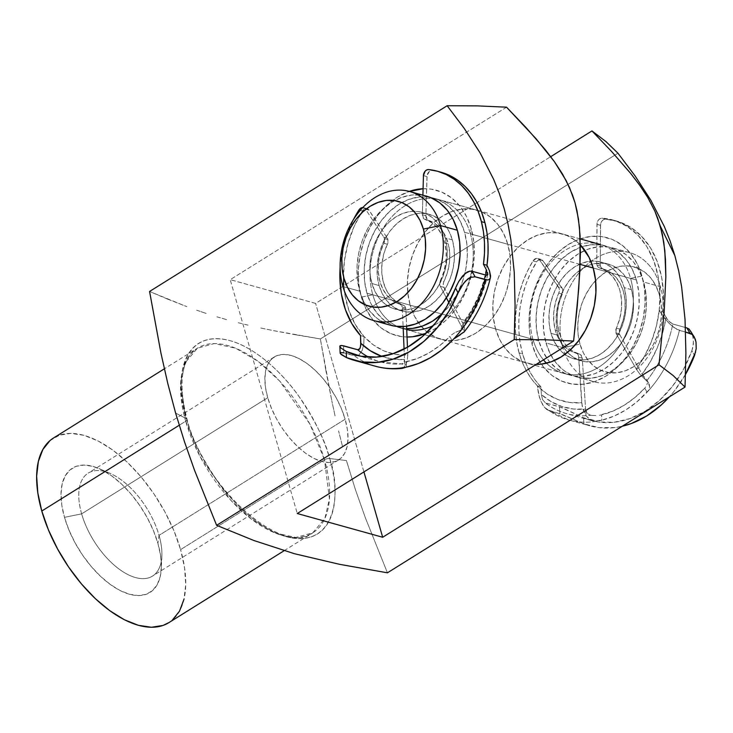 <?xml version="1.0" encoding="UTF-8"?>
<svg xmlns="http://www.w3.org/2000/svg" width="733" height="733" viewBox="0 0 733 733"><rect width="100%" height="100%" fill="white"/><g stroke="black" fill="none" stroke-linecap="round" stroke-linejoin="round"><path stroke-width="0.55" stroke-dasharray="3.67 2.75" d="M186.512 418.745A4.187 1.75 -16 0 1 187.052 419.34A4.187 1.75 -16 0 1 185.696 421.218L180.73 382.122L185.284 362.615L197.452 348.166L214.283 343.566L235.568 348.175L258.373 361.525L279.539 380.903L309.94 424.16L324.481 459.802A4.187 1.75 -16 0 1 329.667 458.537C325.736 441.77 315.346 420.843 298.487 395.756C281.472 371.658 254.177 347.011 229.988 340.643C177.395 327.257 175.416 389.278 186.512 418.745A112.277 57.495 58 0 0 286.191 536.638A112.277 57.495 58 0 0 329.667 458.537L346.425 460.553L355.368 489.47L365.355 517.773L387.436 572.812L365.355 517.773L355.368 489.47L346.425 460.553L329.667 458.537A112.277 57.495 58 0 0 229.988 340.643A112.277 57.495 58 0 0 186.512 418.745L175.608 413.073L186.512 418.745C190.443 435.512 200.833 456.439 217.683 481.517C234.707 505.614 262.002 530.271 286.191 536.638C338.783 550.025 340.763 488.004 329.667 458.537A4.187 1.75 164 0 0 324.481 459.802A108.85 55.735 -122 0 1 312.725 532.854A108.85 55.735 -122 0 1 185.696 421.218L179.219 425.259L185.696 421.218A108.85 55.735 -122 0 1 197.452 348.166A108.85 55.735 -122 0 1 324.481 459.802L180.584 549.613L324.481 459.802L329.447 498.898L324.893 518.405L312.725 532.854L295.894 537.454L274.609 532.854L251.804 519.495L230.629 500.117L200.228 456.861L185.696 421.218A4.187 1.75 164 0 0 187.052 419.34A4.187 1.75 164 0 0 186.512 418.745M470.43 233.873A66.987 50.229 -74.5 0 0 404.854 205.872A66.987 50.229 -74.5 0 0 372.804 294.803L361.369 297.131A75.362 56.505 105.5 0 1 409.28 191.386L397.423 197.085L387.07 205.038L377.843 215.209L370.092 227.212L364.109 240.58L360.141 254.818L358.327 269.35L358.739 283.644L361.369 297.131L372.804 294.803A66.987 50.229 105.5 0 1 385.567 224.555A66.987 50.229 105.5 0 1 439.562 199.797A66.987 50.229 105.5 0 1 470.43 233.873L507.795 244.263A66.987 50.229 -74.5 0 0 476.926 210.188A66.987 50.229 -74.5 0 0 422.932 234.936A66.987 50.229 -74.5 0 0 410.168 305.194L372.804 294.803L410.168 305.194L407.841 293.2L407.475 280.501L409.087 267.582L412.615 254.928L417.929 243.044L424.819 232.37L433.02 223.327L442.219 216.262L452.059 211.443L462.175 209.052L472.162 209.189L481.645 211.846L490.258 216.913L497.661 224.206L503.589 233.442L507.795 244.263L510.131 256.257L510.498 268.956L508.885 281.884L505.358 294.529L500.043 306.412L493.153 317.087L484.953 326.13L475.744 333.194L465.904 338.014L455.789 340.405L445.801 340.268L436.318 337.611L427.715 332.544L420.302 325.25L414.383 316.015L410.168 305.194A66.987 50.229 -74.5 0 0 441.046 339.269A66.987 50.229 -74.5 0 0 495.032 314.521A66.987 50.229 -74.5 0 0 507.795 244.263L470.43 233.873A66.987 50.229 105.5 0 1 433.24 325.644A66.987 50.229 -74.5 0 0 470.43 233.873L471.191 228.586L470.43 233.873M423.069 188.729A75.362 56.505 105.5 0 1 471.191 228.586L473.82 242.073L474.233 256.367L472.419 270.908L468.442 285.137L462.468 298.505L454.717 310.508L445.49 320.678L435.136 328.631L425.937 333.341A75.362 56.505 105.5 0 0 471.191 228.586L466.463 216.409L459.793 206.019L451.464 197.818L441.77 192.11L431.105 189.123L423.069 188.729M532.946 339.324A66.987 50.229 105.5 0 1 564.987 250.393A66.987 50.229 105.5 0 1 630.572 278.393L642.007 276.066A75.362 56.505 -74.5 0 0 568.231 244.565A75.362 56.505 -74.5 0 0 532.176 344.611L532.946 339.324L495.581 328.934A66.987 50.229 105.5 0 1 508.345 258.676A66.987 50.229 105.5 0 1 562.33 233.928A66.987 50.229 105.5 0 1 580.399 244.914L575.662 240.653L567.049 235.586L557.566 232.929L547.578 232.801L537.472 235.183L527.623 240.003L518.423 247.067L510.223 256.11L503.333 266.785L498.019 278.668L494.491 291.322L492.878 304.241L493.245 316.94L495.581 328.934L499.787 339.755L505.706 348.99L513.118 356.284L521.731 361.351L531.214 364.008L536.199 364.393A66.987 50.229 105.5 0 1 526.45 363.009A66.987 50.229 105.5 0 1 495.581 328.934L532.946 339.324A66.987 50.229 -74.5 0 0 543.465 359.857A66.987 50.229 105.5 0 1 532.946 339.324L532.176 344.611L536.913 356.788L543.574 367.178L551.912 375.378L561.597 381.087L572.271 384.074L583.505 384.22L594.875 381.536L605.953 376.111L616.306 368.168L625.533 357.997L633.285 345.985L639.258 332.617L643.235 318.388L645.049 303.847L644.637 289.562L642.007 276.066L637.27 263.898L630.609 253.508L622.271 245.298L612.586 239.599L601.921 236.612L590.688 236.457L579.308 239.141L568.231 244.565L557.886 252.519L548.65 262.689L540.908 274.692L534.925 288.069L530.958 302.298L529.144 316.839L529.556 331.124L532.176 344.611A75.362 56.505 -74.5 0 0 605.953 376.111A75.362 56.505 -74.5 0 0 642.007 276.066L630.572 278.393A66.987 50.229 -74.5 0 0 599.695 244.318A66.987 50.229 -74.5 0 0 545.709 269.066A66.987 50.229 -74.5 0 0 532.946 339.324M81.638 513.851A60.711 31.088 -122 0 1 110.252 473.454A60.711 31.088 -122 0 1 159.043 535.365L157.897 543.309A73.263 37.52 58 0 0 99.01 468.579A73.263 37.52 58 0 0 64.477 517.342L81.638 513.851L267.737 397.707A60.711 31.088 -122 0 1 274.298 356.962A60.711 31.088 -122 0 1 345.133 419.221L159.043 535.365A60.711 31.088 58 0 0 88.198 473.115A60.711 31.088 58 0 0 81.638 513.851A60.711 31.088 58 0 0 152.482 576.111A60.711 31.088 58 0 0 159.043 535.365L345.133 419.221L347.36 429.346L348.001 438.673L347.057 446.846L344.547 453.535L340.57 458.491L335.283 461.533L328.888 462.523L321.631 461.451L313.788 458.327L305.661 453.296L297.571 446.544L289.819 438.325L282.7 428.952L276.497 418.8L271.448 408.244L267.737 397.707L265.52 387.574L264.87 378.246L265.822 370.083L268.333 363.385L272.3 358.428L277.587 355.395L283.983 354.396L291.239 355.478L299.082 358.593L307.209 363.623L315.309 370.385L323.061 378.604L330.171 387.968L336.374 398.12L341.431 408.675L345.133 419.221A60.711 31.088 -122 0 1 338.582 459.957A60.711 31.088 -122 0 1 267.737 397.707L81.638 513.851L64.477 517.342L68.957 530.069L75.05 542.796L82.536 555.055L91.121 566.362L100.485 576.285L110.252 584.43L120.056 590.505L129.521 594.271L138.28 595.572L146.004 594.371L152.382 590.706L157.183 584.723L160.206 576.642L161.352 566.792L160.573 555.532L157.897 543.309L153.417 530.582L147.324 517.846L139.838 505.596L131.244 494.289L121.889 484.366L112.122 476.212L102.318 470.137L92.853 466.38L84.093 465.07L76.369 466.28L69.992 469.935L65.191 475.928L62.168 484L61.022 493.859L61.801 505.11L64.477 517.342A73.263 37.52 58 0 0 119.323 590.129A73.263 37.52 58 0 0 161.306 568.387A73.263 37.52 58 0 0 157.897 543.309L159.043 535.365A60.711 31.088 -122 0 1 161.865 556.145A60.711 31.088 -122 0 1 127.084 574.159A60.711 31.088 -122 0 1 81.638 513.851M593.208 268.003L636.436 280.024L593.208 268.003M168.819 622.665A108.85 55.735 58 0 0 180.584 549.613L184.56 567.782L185.724 584.503L184.02 599.145M342.366 445.829L338.582 430.931L342.366 445.829M335.063 415.886L331.774 400.694L335.063 415.886M325.782 369.982L331.774 400.694L320.376 338.948L325.782 369.982M296.132 334.88L320.376 338.948L617.965 153.215L320.376 338.948L272.374 330.427L296.132 334.88M260.765 328.017L272.374 330.427L260.765 328.017M238.271 322.749L249.385 325.47L238.271 322.749M216.895 316.812L227.441 319.863L216.895 316.812M196.627 310.187L206.633 313.577L196.627 310.187M167.903 299.238L186.86 306.66L149.569 291.468L167.903 299.238M172.392 620.036L169.039 622.537M49.981 440.606L59.465 435.164L70.927 433.377L83.947 435.32L98.002 440.909L112.57 449.934L127.084 462.047L140.993 476.78L153.747 493.575L164.87 511.79L173.932 530.71L180.584 549.613A108.85 55.735 58 0 0 53.555 437.977M407.035 337.024L401.455 336.594L390.79 333.607L381.096 327.898L372.767 319.698L366.097 309.308L361.369 297.131A75.362 56.505 105.5 0 0 407.035 337.024M506.549 107.183L230.208 279.658L315.611 303.398L550.721 156.66L315.611 303.398L230.208 279.658L297.259 513.521L230.208 279.658L506.549 107.183M363.935 471.915L315.611 303.398L363.935 471.915M406.723 329.593A66.987 50.229 105.5 0 1 403.672 328.879A66.987 50.229 105.5 0 1 372.804 294.803A66.987 50.229 -74.5 0 0 406.723 329.593M546.525 363.202A66.987 50.229 -74.5 0 0 563.814 373.399A66.987 50.229 -74.5 0 0 617.809 348.651A66.987 50.229 -74.5 0 0 630.572 278.393A66.987 50.229 105.5 0 1 609.829 358.217A66.987 50.229 105.5 0 1 546.525 363.202M562.834 347.634L579.995 344.144A54.425 40.81 -74.5 0 0 633.275 366.894A54.425 40.81 -74.5 0 0 659.315 294.639L660.46 286.704A66.987 50.229 105.5 0 1 628.41 375.635A66.987 50.229 105.5 0 1 562.834 347.634A66.987 50.229 -74.5 0 0 593.712 381.71A66.987 50.229 -74.5 0 0 647.697 356.962A66.987 50.229 -74.5 0 0 660.46 286.704L643.647 282.031A66.987 50.229 105.5 0 1 630.884 352.28A66.987 50.229 105.5 0 1 576.889 377.037A66.987 50.229 105.5 0 1 546.021 342.962L562.834 347.634L546.021 342.962L550.226 353.782L556.155 363.009L563.558 370.302L572.171 375.378L581.654 378.036L591.641 378.164L601.756 375.782L611.597 370.962L620.796 363.889L629.006 354.845L635.896 344.18L641.201 332.296L644.738 319.643L646.35 306.724L645.984 294.015L643.647 282.031L639.442 271.21L633.514 261.974L626.11 254.681L617.498 249.605L608.014 246.957L598.027 246.819L587.912 249.211L578.071 254.03L568.872 261.095L560.663 270.138L553.772 280.803L548.467 292.696L544.931 305.34L543.318 318.269L543.694 330.968L546.021 342.962A66.987 50.229 105.5 0 1 558.784 272.703A66.987 50.229 105.5 0 1 612.779 247.956A66.987 50.229 105.5 0 1 643.647 282.031L660.46 286.704A66.987 50.229 -74.5 0 0 629.592 252.628A66.987 50.229 -74.5 0 0 575.597 277.376A66.987 50.229 -74.5 0 0 562.834 347.634A66.987 50.229 105.5 0 1 594.884 258.703A66.987 50.229 105.5 0 1 660.46 286.704L659.315 294.639L661.212 304.378L661.514 314.704L660.204 325.205L657.336 335.476L653.011 345.142L647.422 353.81L640.752 361.158L633.275 366.894L625.276 370.816L617.067 372.749L608.949 372.639L601.243 370.486L594.243 366.363L588.223 360.444L583.413 352.94L579.995 344.144L578.099 334.404L577.806 324.087L579.116 313.587L581.984 303.306L586.299 293.649L591.898 284.981L598.559 277.633L606.035 271.888L614.034 267.976L622.253 266.033L630.362 266.143L638.067 268.296L645.067 272.419L651.087 278.348L655.898 285.852L659.315 294.639A54.425 40.81 -74.5 0 0 606.035 271.888A54.425 40.81 -74.5 0 0 579.995 344.144L562.834 347.634M631.443 289.645L624.241 287.638A50.238 37.667 105.5 0 1 614.666 340.332A50.238 37.667 105.5 0 1 574.177 358.895A50.238 37.667 105.5 0 1 551.014 333.341L558.225 335.338A50.238 37.667 -74.5 0 0 581.379 360.902A50.238 37.667 -74.5 0 0 621.868 342.338A50.238 37.667 -74.5 0 0 631.443 289.645A50.238 37.667 -74.5 0 0 608.289 264.091A50.238 37.667 -74.5 0 0 567.8 282.645A50.238 37.667 -74.5 0 0 558.225 335.338L551.014 333.341L554.175 341.45L558.619 348.377L564.172 353.847L570.631 357.649L577.741 359.646L585.236 359.747L592.814 357.951L600.199 354.341L607.098 349.036L613.255 342.256L618.423 334.257L622.409 325.342L625.057 315.85L626.266 306.156L625.991 296.636L624.241 287.638L621.08 279.52L616.636 272.603L611.084 267.133L604.624 263.33L597.514 261.333L590.019 261.232L582.442 263.028L575.057 266.638L568.157 271.943L562 278.723L556.833 286.722L552.847 295.637L550.199 305.13L548.99 314.814L549.274 324.343L551.014 333.341A50.238 37.667 105.5 0 1 560.589 280.647A50.238 37.667 105.5 0 1 601.087 262.084A50.238 37.667 105.5 0 1 624.241 287.638L631.443 289.645L633.193 298.633L633.468 308.162L632.258 317.856L629.61 327.339L625.625 336.255L620.457 344.263L614.309 351.043L607.41 356.339L600.025 359.958L592.438 361.745L584.952 361.644L577.842 359.656L571.383 355.853L565.821 350.383L561.377 343.456L558.225 335.338L556.475 326.35L556.2 316.821L557.41 307.127L560.058 297.644L564.043 288.729L569.211 280.721L575.359 273.94L582.259 268.644L589.644 265.025L597.23 263.239L604.716 263.339L611.826 265.328L618.285 269.13L623.847 274.6L628.291 281.527L631.443 289.645M580.16 264.375L464.557 232.242A66.987 50.229 105.5 0 1 442.567 313.303L449.915 305.065L456.806 294.4L462.12 282.507L465.647 269.863L467.26 256.935L466.894 244.236L464.557 232.242L460.351 221.421L454.423 212.185L447.02 204.901L438.407 199.825L428.924 197.168L418.937 197.04L408.822 199.422L398.981 204.241L389.782 211.315L381.581 220.349L374.691 231.023L369.377 242.907L365.849 255.56L364.237 268.48L364.603 281.188L366.931 293.173L538.819 340.955A66.987 50.229 -74.5 0 0 569.688 375.03A66.987 50.229 -74.5 0 0 623.682 350.282A66.987 50.229 -74.5 0 0 636.436 280.024A66.987 50.229 -74.5 0 0 605.568 245.949A66.987 50.229 -74.5 0 0 551.573 270.697A66.987 50.229 -74.5 0 0 538.819 340.955L366.931 293.173L371.145 303.993L377.064 313.229L384.477 320.523L393.08 325.599L402.564 328.247L406.687 328.613A66.987 50.229 105.5 0 1 397.808 327.248A66.987 50.229 105.5 0 1 366.931 293.173A66.987 50.229 105.5 0 1 379.694 222.914A66.987 50.229 105.5 0 1 433.689 198.167A66.987 50.229 105.5 0 1 464.557 232.242L580.16 264.375M452.353 239.865L445.151 237.859A50.238 37.667 105.5 0 1 435.576 290.552A50.238 37.667 105.5 0 1 395.087 309.115A50.238 37.667 105.5 0 1 371.933 283.552L379.135 285.558A50.238 37.667 -74.5 0 0 402.289 311.113A50.238 37.667 -74.5 0 0 442.787 292.549A50.238 37.667 -74.5 0 0 452.353 239.865A50.238 37.667 -74.5 0 0 429.199 214.302A50.238 37.667 -74.5 0 0 388.71 232.865A50.238 37.667 -74.5 0 0 379.135 285.558L371.933 283.552L375.085 291.67L379.529 298.597L385.082 304.067L391.541 307.869L398.651 309.857L406.146 309.958L413.733 308.172L421.118 304.552L428.017 299.256L434.165 292.476L439.333 284.468L443.318 275.553L445.966 266.07L447.176 256.376L446.901 246.847L445.151 237.859L441.99 229.741L437.546 222.814L431.994 217.344L425.534 213.541L418.424 211.553L410.929 211.452L403.352 213.239L395.967 216.858L389.067 222.154L382.91 228.943L377.742 236.942L373.766 245.857L371.118 255.341L369.908 265.034L370.183 274.563L371.933 283.552A50.238 37.667 105.5 0 1 381.499 230.868A50.238 37.667 105.5 0 1 421.997 212.304A50.238 37.667 105.5 0 1 445.151 237.859L452.353 239.865L454.103 248.854L454.378 258.382L453.168 268.076L450.52 277.56L446.544 286.475L441.376 294.474L435.219 301.263L428.319 306.559L420.934 310.178L413.357 311.965L405.862 311.864L398.752 309.876L392.292 306.073L386.731 300.603L382.296 293.676L379.135 285.558L377.385 276.57L377.11 267.041L378.32 257.347L380.968 247.864L384.953 238.949L390.121 230.941L396.269 224.161L403.168 218.865L410.553 215.245L418.14 213.459L425.635 213.56L432.745 215.548L439.204 219.35L444.757 224.82L449.201 231.747L452.353 239.865M426.478 196.169A66.987 50.229 -74.5 0 0 372.492 220.917A66.987 50.229 -74.5 0 0 359.729 291.175L342.916 286.502L359.729 291.175A66.987 50.229 -74.5 0 0 390.597 325.25M390.368 325.186L385.879 323.592L377.266 318.516L369.863 311.232L363.935 301.996L359.729 291.175L357.392 279.181L357.026 266.482L358.639 253.554L362.166 240.91L367.48 229.017L374.371 218.352L382.571 209.308L391.77 202.244L401.62 197.424L411.726 195.033L421.722 195.17L426.249 196.105M636.436 280.024L638.773 292.018L639.139 304.717L637.527 317.636L633.999 330.29L628.685 342.174L621.795 352.848L613.594 361.891L604.395 368.956L594.545 373.775L584.439 376.166L574.452 376.029L564.969 373.372L556.356 368.305L548.944 361.012L543.025 351.776L538.819 340.955L536.483 328.961L536.116 316.262L537.729 303.343L541.256 290.689L546.571 278.806L553.461 268.131L561.661 259.088L570.86 252.024L580.71 247.204L590.816 244.813L600.803 244.95L610.287 247.607L618.899 252.674L626.312 259.968L632.231 269.203L636.436 280.024M362.789 207.558A5.525 4.141 105.5 0 1 363.577 207.668A5.525 4.141 105.5 0 1 365.529 209.162L383.771 237.098A5.525 4.141 -74.5 0 1 384.413 238.582L387.931 239.563A5.525 4.141 -74.5 0 1 387.409 244.226L383.881 243.246L384.413 238.582A5.525 4.141 105.5 0 1 383.881 243.246L380.409 252.409L378.503 262.02L378.265 271.622L379.703 280.739L382.754 288.912L387.253 295.747L392.989 300.897L400.511 304.525L402.17 307.063L405.697 308.034A5.525 4.141 -74.5 0 1 405.88 309.308L406.586 326.222L405.88 309.308L402.353 308.327A5.525 4.141 -74.5 0 0 402.17 307.063A5.525 4.141 105.5 0 1 402.353 308.327L403.123 326.57L402.353 308.327L405.88 309.308A5.525 4.141 -74.5 0 0 405.697 308.034L404.03 305.505L399.668 304.122A5.525 4.141 105.5 0 1 402.17 307.063L405.697 308.034A5.525 4.141 -74.5 0 0 403.196 305.102L399.668 304.122A44.209 33.15 105.5 0 1 383.881 243.246L387.409 244.226A44.209 33.15 -74.5 0 0 403.196 305.102L396.507 301.877L390.771 296.728L386.273 289.892L383.231 281.719L381.792 272.603L382.03 263L383.936 253.38L387.839 243.09L387.931 239.563A5.525 4.141 -74.5 0 0 387.299 238.078L383.771 237.098A5.525 4.141 105.5 0 1 384.413 238.582L387.931 239.563A5.525 4.141 -74.5 0 0 387.299 238.078L383.771 237.098L365.529 209.162L369.047 210.142L387.299 238.078L368.415 209.391L365.849 208.557L362.487 210.93A93.952 70.441 -74.5 0 0 364.044 336.539L360.517 335.558L364.044 336.539L373.436 344.95L384.074 350.951L395.637 354.369L407.795 355.102L407.154 361.442L404.781 366.179L404.066 349.091L404.781 366.179L403.214 367.746M441.211 172.273L428.658 169.561L432.186 170.542L429.428 171.421L427.101 175.389L425.873 215.731L427.421 219.772L435.164 223.666L440.845 228.843L445.298 235.678L448.303 243.842L444.775 242.87A44.209 33.15 105.5 0 1 440.423 280.501L443.941 281.481A44.209 33.15 -74.5 0 0 448.303 243.842L449.714 253.013L449.439 262.661L447.478 272.31L443.41 282.956L443.355 285.998L462.807 323.216L471.502 310.407L478.557 296.196L483.771 281.014L486.996 265.282A93.952 70.441 -74.5 0 1 462.807 323.216L443.832 287.309L440.304 286.337L446.388 297.836L440.304 286.337A5.525 4.141 105.5 0 1 440.423 280.501L439.69 283.524L440.304 286.337L443.832 287.309A5.525 4.141 -74.5 0 1 443.941 281.481L440.423 280.501L443.96 271.329L445.911 261.681L446.186 252.033L444.775 242.87L448.303 243.842A44.209 33.15 -74.5 0 0 428.53 220.395L425.012 219.414L431.636 222.685L437.317 227.862L441.77 234.707L444.775 242.87A44.209 33.15 105.5 0 0 425.012 219.414A5.525 4.141 105.5 0 1 422.355 214.751L423.894 218.791L428.53 220.395A5.525 4.141 -74.5 0 1 425.873 215.731L426.963 176.58L423.436 175.599L426.963 176.58A5.525 4.141 -74.5 0 1 432.186 170.542A93.952 70.441 -74.5 0 1 440.909 172.191M448.908 302.61L461.524 326.469L470.165 314.072L477.357 300.365L482.91 285.687L485.75 275.067A99.477 74.592 -74.5 0 1 461.524 326.469L464.282 331.692L464.621 328.137L462.807 323.216L464.621 328.137L464.282 331.692L448.908 302.61M422.895 195.17L422.355 214.751L425.873 215.731L422.355 214.751L422.895 195.17M462.147 328.631L461.808 329.575L459.344 330.803A105.002 78.733 -74.5 0 0 486.226 275.196A105.002 78.733 105.5 0 1 459.344 330.803L454.671 332.745L457.942 331.224M451.601 334.871L454.671 332.745L451.601 334.871M406.219 361.754A105.002 78.733 -74.5 0 0 449.842 336.474L452.05 340.662L449.842 336.474L439.773 345.564L428.997 352.894L417.737 358.327L403.801 362.386L406.219 361.754L406.449 367.086L406.219 361.754M368.617 357.145A105.002 78.733 -74.5 0 0 380.574 361.919A105.002 78.733 -74.5 0 0 402.353 363.834L403.681 363.101L404.497 359.536L403.681 363.101L402.353 363.834A105.002 78.733 105.5 0 1 380.519 361.9A105.002 78.733 105.5 0 1 368.617 357.145M339.865 346.123L341.56 345.435M407.466 347.25L407.795 355.102L407.466 347.25M362.331 207.586L369.047 210.142A5.525 4.141 -74.5 0 0 367.096 208.648A5.525 4.141 -74.5 0 0 362.487 210.93L358.959 209.95L362.487 210.93L354.186 226.323L348.111 243.017L344.455 260.426L343.374 277.908L344.886 294.849L348.945 310.636L355.404 324.701L364.044 336.539A93.952 70.441 -74.5 0 0 407.795 355.102L407.154 361.442L404.781 366.179L402.417 368.36L402.197 363.504M340.13 267.298A93.952 70.441 105.5 0 1 353.343 219.753L344.583 242.037L340.937 259.445L340.13 267.288M375.443 366.225A110.527 82.875 105.5 0 1 354.396 355.789L343.832 352.848L343.539 345.802L343.832 352.848L356.861 355.899L359.051 354.882L362.239 350.337L363.797 343.85L364.044 336.539L363.797 343.85L362.239 350.337L359.051 354.882L356.861 355.899L354.396 355.789A110.527 82.875 -74.5 0 0 375.571 366.262M341.102 354.497L340.158 352.94L340.643 352.509L343.832 352.848M487.766 274.573L487.527 272.291M381.985 356.44L392.567 359.042L404.497 359.518A99.477 74.592 -74.5 0 1 381.985 356.44M460.315 334.816L463.43 332.727M459.344 330.803L461.973 329.319L461.524 326.469M487.811 274.435C483.175 295.344 474.508 313.733 461.781 329.603L461.973 329.319M402.912 363.88L402.353 363.834M458.675 281.564L456.998 284.734M340.836 347.955L340.057 346.947M649.227 384.229L649.704 386.887L648.925 389.608L647.056 392.228A110.527 82.875 105.5 0 1 601.866 420.192L613.869 416.17L625.561 410.086L636.693 402.05L648.339 390.607L649.676 387.216L648.366 382.69L640.001 374.306L636.226 369.011A93.952 70.441 105.5 0 0 659.205 310.453L667.891 322.208L673.691 327.358L679.399 330.381A110.527 82.875 105.5 0 1 647.056 392.228A110.527 82.875 -74.5 0 0 679.399 330.381L685.612 332.104L676.66 329.236L670.722 324.948L665.317 319.304L659.205 310.453L656.328 326.231L651.426 341.541L644.664 355.936L636.226 369.011L616.371 333.955A5.525 4.141 105.5 0 1 615.912 332.855L616.352 328.146L619.88 329.126A5.525 4.141 -74.5 0 0 619.431 333.836L615.912 332.855A5.525 4.141 105.5 0 1 616.352 328.146L619.88 329.126A44.209 33.15 -74.5 0 0 603.039 268.883L599.521 267.902A44.209 33.15 105.5 0 1 616.352 328.146L619.687 318.928L621.437 309.289L621.52 299.715L619.926 290.671L616.737 282.608L612.11 275.92L606.273 270.935L598.678 267.527L596.974 265.08A5.525 4.141 105.5 0 1 596.744 263.358L600.272 264.338A5.525 4.141 -74.5 0 0 600.492 266.061L596.974 265.08A5.525 4.141 105.5 0 1 596.744 263.358L600.272 264.338L600.492 225.333L596.964 224.353L596.744 263.358L597.074 223.153L598.54 219.909L600.208 218.553L602.068 218.15A93.952 70.441 105.5 0 1 612.788 219.973A93.952 70.441 105.5 0 1 659.205 310.453L662.733 311.433A93.952 70.441 -74.5 0 0 616.316 220.954A93.952 70.441 -74.5 0 0 605.595 219.13L615.198 220.706L627.338 226.488L638.049 235.293L646.946 246.801L653.708 260.591L658.097 276.185L659.957 293.008L659.205 310.453L662.733 311.433L667.387 319.359L669.953 322.199L672.821 324.004A105.002 78.733 105.5 0 1 647.074 380.335L642.09 374.132L619.889 334.935L616.371 333.955L636.226 369.011L640.001 374.306L644.976 379.208L619.889 334.935A5.525 4.141 105.5 0 1 619.431 333.836L619.458 330.29L623.215 319.909L624.965 310.27L625.038 300.695L623.453 291.652L620.265 283.579L615.638 276.891L609.801 271.916L602.196 268.507L600.492 266.061A5.525 4.141 105.5 0 1 600.272 264.338L600.602 224.133L602.068 220.89L603.735 219.524L605.595 219.13L618.725 221.687L630.856 227.468L641.567 236.273L650.464 247.772L657.235 261.571L661.624 277.166L663.475 293.988L662.733 311.433L666.105 317.398L662.65 332.736L657.391 347.552L650.483 361.461L642.09 374.114L644.976 379.208L647.642 381.765M533.01 260.884L536.529 261.864A93.952 70.441 -74.5 0 0 522.602 353.892L519.083 352.912A93.952 70.441 105.5 0 1 533.01 260.884L536.336 258.41L538.929 259.143L559.151 288.316L559.279 291.523L555.495 302.326L553.8 311.928L553.754 321.457L555.367 330.455L558.894 331.435A44.209 33.15 -74.5 0 0 579.308 354.066A44.209 33.15 -74.5 0 0 579.501 354.112L575.973 353.141A44.209 33.15 105.5 0 1 575.79 353.086A44.209 33.15 105.5 0 1 555.367 330.455L558.601 338.527L563.274 345.206L569.165 350.163L577.045 353.654L578.493 355.789L581.709 402.738L569.495 402.454L557.804 399.476L546.992 393.887L537.371 385.851L531.535 378.961L526.505 371.09L522.327 362.368L519.083 352.912L516.637 341.871L515.4 330.299L515.391 318.388L516.609 306.348L519.028 294.373L522.611 282.681L527.293 271.448L533.01 260.884A5.525 4.141 105.5 0 1 537.701 258.483A5.525 4.141 105.5 0 1 539.58 259.867L543.107 260.847L562.678 289.297L562.807 292.504L559.022 303.306L557.318 312.909L557.272 322.438L558.894 331.435L562.119 339.507L566.801 346.187L572.693 351.144L580.563 354.635L582.286 358.208L585.575 409.078L573.591 409.041L562.037 406.558L551.216 401.693L541.394 394.574L540.89 386.832L535.063 379.941L530.023 372.071L525.854 363.348L522.602 353.892L520.164 342.852L518.927 331.279L518.918 319.368L520.128 307.329L522.547 295.353L526.129 283.662L530.82 272.429L537.216 260.93L539.864 259.39L542.447 260.114L562.046 287.987L558.519 287.006L539.58 259.867L543.107 260.847A5.525 4.141 -74.5 0 0 541.22 259.464A5.525 4.141 -74.5 0 0 536.529 261.864L533.01 260.884M558.894 331.435L555.367 330.455A44.209 33.15 105.5 0 1 558.766 293.127L562.293 294.107A44.209 33.15 -74.5 0 0 558.894 331.435M585.759 410.352L587.362 413.659L590.596 415.281L587.023 413.247L585.575 409.078L586.006 415.703L582.158 406.146L578.758 357.228L582.286 358.208L585.575 409.078A99.477 74.592 105.5 0 1 541.394 394.574L540.89 386.832L537.371 385.851L538.407 393.456L540.716 400.924L544.491 407.337L546.864 409.591L562.513 414.631L583.944 423.876A110.527 82.875 -74.5 0 0 589.735 425.791A110.527 82.875 -74.5 0 0 622.262 426.249L615.014 427.55L599.118 427.641L583.944 423.876L583.55 417.755A105.002 78.733 -74.5 0 0 591.21 420.467A105.002 78.733 -74.5 0 0 691.888 350.713L692.896 347.25L693.51 340.249L692.254 333.817L690.907 331.133M585.575 409.087L586.006 415.703L589.799 419.194L595.498 420.733L601.866 420.192L595.553 420.733L592.007 420.11L588.553 418.396L586.006 415.703L583.047 409.545L581.709 402.738A93.952 70.441 105.5 0 1 537.371 385.851A93.952 70.441 105.5 0 1 519.083 352.912L522.602 353.892A93.952 70.441 -74.5 0 0 540.89 386.832L537.371 385.851L539.396 397.259L542.42 404.359L544.491 407.337L549.365 410.846A110.527 82.875 -74.5 0 0 568.487 419.89A110.527 82.875 -74.5 0 0 601.866 420.192L601.527 414.896L599.429 415.281L613.008 411.066L624.186 405.248L634.842 397.561L644.747 388.151L647.056 392.228L644.747 388.151L646.625 385.503L647.459 382.864L646.625 385.503L644.747 388.151A105.002 78.733 105.5 0 1 601.527 414.896L601.866 420.192A110.527 82.875 105.5 0 1 568.597 419.917A110.527 82.875 105.5 0 1 549.365 410.846L559.939 413.788L559.481 406.778L545.389 402.866A105.002 78.733 -74.5 0 0 566.508 413.604A105.002 78.733 -74.5 0 0 590.596 415.281A105.002 78.733 105.5 0 1 566.554 413.614A105.002 78.733 105.5 0 1 545.389 402.866L562.129 407.685L583.55 417.755L598.385 421.997L614.034 422.281L629.885 418.616L645.324 411.131L659.773 400.117L672.665 385.998L683.504 369.322L691.888 350.713L694.554 355.423L691.888 350.713L693.436 343.722L693.116 336.896L692.254 333.817M595.856 415.538L592.154 415.428L595.856 415.538M685.437 327.514L672.821 324.004L685.437 327.514M685.712 374.05L674.516 390.735L669.321 396.883A110.527 82.875 -74.5 0 0 685.511 374.416M545.389 402.866L542.53 399.558L541.394 394.574L542.53 399.558L545.389 402.866M590.596 415.281L592.154 415.428M546.864 409.591L568.597 419.917L589.735 425.791M602.068 218.15L605.595 219.13A5.525 4.141 -74.5 0 0 600.492 225.333L596.964 224.353A5.525 4.141 105.5 0 1 602.068 218.15M558.766 293.127L562.293 294.107A5.525 4.141 -74.5 0 0 562.046 287.987L558.519 287.006A5.525 4.141 105.5 0 1 558.766 293.127M599.521 267.902A5.525 4.141 105.5 0 1 596.974 265.08L600.492 266.061A5.525 4.141 -74.5 0 0 603.039 268.883L599.521 267.902M578.758 357.228L582.286 358.208A5.525 4.141 -74.5 0 0 579.519 354.121A5.525 4.141 -74.5 0 0 579.501 354.112L575.973 353.141A5.525 4.141 105.5 0 1 576.001 353.141A5.525 4.141 105.5 0 1 578.758 357.228M616.371 333.955A5.525 4.141 105.5 0 1 615.912 332.855L619.431 333.836A5.525 4.141 -74.5 0 0 619.889 334.935L616.371 333.955M591.21 420.467L566.554 413.614C558.555 411.378 551.198 407.63 544.482 402.38L544.555 402.435M647.074 380.335A105.002 78.733 -74.5 0 0 672.821 324.004L669.018 321.292L666.105 317.398A99.477 74.592 105.5 0 1 642.09 374.114L647.074 380.335M583.55 417.755L583.944 423.876L559.939 413.788L559.481 406.778L583.55 417.755M696.213 348.633L695.617 352.042M284.102 550.721L312.725 532.854C283.983 556.924 204.434 489.607 187.052 419.322C177.881 382.837 181.353 359.124 197.452 348.166L164.348 368.827M110.252 473.454L99.01 468.579M274.298 356.962L88.198 473.115M605.568 245.949L562.33 233.928M476.926 210.188L439.562 199.797M441.046 339.269L403.672 328.879M563.814 373.399L526.45 363.009M338.582 459.957L152.482 576.111M161.865 556.145L161.306 568.387M593.712 381.71L576.889 377.037M581.379 360.902L574.177 358.895M569.688 375.03L397.808 327.248M402.289 311.113L395.087 309.115M429.199 214.302L421.997 212.304M580.234 238.903L433.689 198.167M608.289 264.091L601.087 262.084M629.592 252.628L612.779 247.956M355.917 355.065L380.574 361.919L402.664 363.953M367.096 208.648L363.577 207.668M579.308 354.066L575.79 353.086M612.788 219.973L616.316 220.954M646.955 380.115L648.833 383.432M537.701 258.483L541.22 259.464M576.001 353.141L579.519 354.121"/><path stroke-width="1.1" d="M409.28 191.386A75.362 56.505 105.5 0 1 423.069 188.729L408.492 191.661M580.399 244.914A66.987 50.229 105.5 0 1 593.208 268.003L588.993 257.182L580.399 244.914M606.026 141.643L591.952 130.923L611.698 151.612L630.655 173.409L639.57 185.073L647.77 197.516L654.844 211.086L660.323 226.112L674.846 255.579L670.017 240.69L664.318 226.497L650.785 200.164L635.062 175.902L617.965 153.215L606.026 141.643L617.965 153.215L635.062 175.902L650.785 200.164L664.318 226.497L670.017 240.69L674.846 255.579L678.712 271.008L681.635 286.823L685.034 319.451L685.896 353.104L685.025 387.079L387.436 572.812L339.434 564.291L294.501 553.736L253.92 540.523L216.629 525.332L194.538 470.293L184.56 441.99L175.608 413.073L167.775 383.451L160.967 353.214L149.569 291.468L160.967 353.214L167.775 383.451L175.608 413.073L184.56 441.99L194.538 470.293L216.629 525.332L514.209 339.599L515.079 305.762L514.236 272.227L510.883 239.709L507.987 223.95L504.167 208.566L499.347 193.613L493.648 179.347L480.088 152.876L464.319 128.513L447.148 105.735L149.569 291.468L447.148 105.735L477.403 105.882L506.549 107.183L477.403 105.882L447.148 105.735L464.319 128.513L480.088 152.876L493.648 179.347L499.347 193.613L504.167 208.566L507.987 223.95L510.883 239.709L514.236 272.227L515.079 305.762L514.209 339.599L216.629 525.332L253.92 540.523L294.501 553.736L339.434 564.291L387.436 572.812L685.025 387.079L673.086 375.498L659.013 364.787L382.672 537.262L297.259 513.521L573.609 341.047L544.454 339.745L514.209 339.599L544.454 339.745L573.609 341.047L577.274 305.936L579.876 270.853L580.096 235.907L578.456 218.975L575.038 202.83L569.596 187.703L562.523 174.06L554.322 161.553L545.379 149.825L526.367 127.945L506.549 107.183L536.015 138.693L554.322 161.553L566.233 180.712L572.555 195.097L575.038 202.83L576.999 210.792L579.473 227.358L580.426 253.343L578.758 288.39L573.609 341.047L297.259 513.521L382.672 537.262L363.935 471.915L382.672 537.262L659.013 364.787L673.086 375.498L685.025 387.079L685.896 353.104L685.034 319.451L681.635 286.823L678.712 271.008L674.846 255.579L660.323 226.112L663.805 242.302L665.482 259.28L665.839 276.772L664.18 311.937L659.013 364.787L664.18 311.937L665.839 276.772L664.84 250.704L662.311 234.093L657.813 218.425L654.844 211.086L647.77 197.516L639.57 185.073L630.655 173.409L611.698 151.612L591.952 130.923L606.026 141.643M169.039 622.537L162.909 625.478L151.447 627.265L138.427 625.331L124.372 619.742L109.803 610.717L95.281 598.604L81.381 583.862L68.627 567.067L57.504 548.861L48.442 529.941L41.79 511.029L179.219 425.259L41.79 511.029A108.85 55.735 58 0 0 168.819 622.665L284.102 550.721M184.02 599.145L179.521 611.148L172.392 620.036M164.348 368.827L53.555 437.977A108.85 55.735 58 0 0 41.79 511.029L37.814 492.869L36.65 476.148L38.354 461.497L42.853 449.503L49.981 440.606M425.937 333.341L412.688 336.74L407.035 337.024A75.362 56.505 105.5 0 0 425.937 333.341M550.721 156.66L591.952 130.923L550.721 156.66M536.199 364.393L541.201 364.145L551.308 361.754L561.157 356.934L570.356 349.87L578.557 340.827L585.447 330.162L590.761 318.269L594.289 305.624L595.902 292.696L595.535 279.997L593.208 268.003A66.987 50.229 105.5 0 1 536.199 364.393M433.24 325.644A66.987 50.229 105.5 0 1 406.723 329.593A66.987 50.229 -74.5 0 0 433.24 325.644M543.465 359.857A66.987 50.229 -74.5 0 0 546.525 363.202A66.987 50.229 105.5 0 1 543.465 359.857M440.533 225.572L423.381 229.053A54.425 40.81 105.5 0 1 397.341 301.309A54.425 40.81 105.5 0 1 344.061 278.558L342.916 286.502A66.987 50.229 -74.5 0 0 408.492 314.503A66.987 50.229 -74.5 0 0 440.533 225.572A66.987 50.229 105.5 0 1 427.779 295.82A66.987 50.229 105.5 0 1 373.784 320.578A66.987 50.229 105.5 0 1 342.916 286.502A66.987 50.229 105.5 0 1 355.67 216.244A66.987 50.229 105.5 0 1 409.665 191.496A66.987 50.229 105.5 0 1 440.533 225.572L457.355 230.244L440.533 225.572A66.987 50.229 -74.5 0 0 374.957 197.571A66.987 50.229 -74.5 0 0 342.916 286.502L344.061 278.558L347.479 287.354L352.289 294.858L358.309 300.777L365.309 304.901L373.005 307.054L381.123 307.164L389.342 305.23L397.341 301.309L404.818 295.573L411.479 288.225L417.077 279.557L421.393 269.891L424.26 259.619L425.571 249.119L425.277 238.793L423.381 229.053L419.963 220.267L415.144 212.762L409.124 206.834L402.133 202.711L394.427 200.558L386.309 200.448L378.1 202.39L370.101 206.303L362.624 212.048L355.954 219.396L350.356 228.064L346.04 237.721L343.172 248.001L341.862 258.502L342.164 268.819L344.061 278.558A54.425 40.81 105.5 0 1 370.101 206.303A54.425 40.81 105.5 0 1 423.381 229.053L440.533 225.572M593.208 268.003L580.16 264.375L593.208 268.003M442.567 313.303A66.987 50.229 105.5 0 1 406.687 328.613L412.551 328.384L422.666 325.993L432.507 321.173L442.567 313.303M373.784 320.578L390.597 325.25A66.987 50.229 -74.5 0 0 444.592 300.503A66.987 50.229 -74.5 0 0 457.355 230.244A66.987 50.229 -74.5 0 0 426.478 196.169L409.665 191.496M426.249 196.105L431.196 197.818L439.809 202.894L447.222 210.188L453.141 219.424L457.355 230.244L459.683 242.229L460.049 254.937L458.437 267.857L454.909 280.51L449.595 292.394L442.705 303.068L434.504 312.102L425.305 319.176L415.455 323.995L405.349 326.377L395.362 326.249L390.368 325.186M437.381 171.21A93.952 70.441 105.5 0 0 428.658 169.561L426.798 169.891L425.103 171.201L423.436 175.599A5.525 4.141 105.5 0 1 428.658 169.561L437.683 171.293L446.278 174.564L454.286 179.319L461.588 185.467L468.048 192.907L473.564 201.52L478.044 211.15L481.398 221.641L484.925 222.621A93.952 70.441 -74.5 0 1 486.996 265.282L489.543 270.999L486.996 265.282L483.468 264.301L484.486 253.306L484.476 242.431L483.441 231.82L481.398 221.641A93.952 70.441 105.5 0 1 483.468 264.301L486.703 270.413A99.477 74.592 -74.5 0 1 485.75 275.067L486.703 270.413L483.468 264.301L486.996 265.282L488.004 254.287L487.995 243.411L486.959 232.801L484.925 222.621A93.952 70.441 -74.5 0 0 440.909 172.191L437.381 171.21A93.952 70.441 105.5 0 1 481.398 221.641L484.925 222.621L481.563 212.13L477.091 202.5L471.576 193.888L465.116 186.448L457.813 180.3L449.796 175.544L440.89 172.191M446.388 297.836L448.908 302.61L446.388 297.836M423.436 175.599L422.895 195.17L423.436 175.599M402.829 368.067L402.417 368.36C393.255 369.377 384.312 368.672 375.571 366.262A110.527 82.875 -74.5 0 0 406.449 367.086A110.527 82.875 -74.5 0 0 452.05 340.662A110.527 82.875 -74.5 0 0 485.622 279.74L475.057 276.808L472.134 271.283L486.226 275.196L472.134 271.283L469.706 271.164L467.242 272.035L462.624 275.938L458.675 281.564L455.55 288.069A105.002 78.733 105.5 0 1 355.917 355.065A105.002 78.733 105.5 0 1 346.223 351.428L340.836 347.955L339.865 346.123L340.341 345.573L343.539 345.802L357.631 349.723A105.002 78.733 -74.5 0 0 368.617 357.145A105.002 78.733 105.5 0 1 357.631 349.723L341.56 345.435M404.066 349.091L403.123 326.57L404.066 349.091M406.586 326.222L407.466 347.25L406.586 326.222M340.13 267.288L339.846 276.927L341.358 293.869L345.426 309.656L351.886 323.72L360.517 335.558A93.952 70.441 105.5 0 1 340.13 267.298M353.343 219.753A93.952 70.441 105.5 0 1 358.959 209.95L353.333 219.763M360.517 335.558L360.746 345.774L359.756 348.761L357.631 349.723L359.161 349.412L360.215 347.9L360.847 343.346L370.458 350.85L381.985 356.44A99.477 74.592 -74.5 0 1 360.847 343.346L360.517 335.558M463.952 332.186C476.679 316.39 485.503 298.184 490.432 277.569L489.543 270.999L490.588 275.974L490.331 277.935L489.442 279.328L487.857 279.979L475.057 276.808L470.192 277.44L467.764 278.98L463.329 283.662L458.098 292.898A110.527 82.875 105.5 0 1 354.433 360.389A110.527 82.875 105.5 0 1 346.48 357.585L340.332 353.636L340.643 352.509L343.832 352.848M487.527 272.291L487.482 275.049L486.226 275.196L487.766 274.573M363.256 207.604L360.489 208.319L358.959 209.95A5.525 4.141 105.5 0 1 362.789 207.558M341.102 354.497L346.48 357.585L361.497 361.919L377.321 362.404L393.383 359.033L409.115 351.922L423.949 341.321L437.372 327.605L448.889 311.268L458.098 292.898L455.55 288.069L446.8 306.44L435.631 322.786L422.483 336.493L407.86 347.021L392.32 353.975L376.46 357.081L360.893 356.22L346.223 351.428L346.48 357.585L346.223 351.428L340.836 347.955M490.331 277.935L489.442 279.328L487.857 279.979L485.622 279.74A110.527 82.875 105.5 0 1 452.05 340.662L441.513 350.136L430.253 357.796L418.488 363.486L406.449 367.086A110.527 82.875 105.5 0 1 375.443 366.225M464.282 331.692L454.478 338.527L460.315 334.816M402.674 368.241L406.449 367.086L402.417 368.36M487.857 273.931L487.482 275.049M456.998 284.734L455.55 288.069L458.098 292.898L461.369 286.53L465.473 281.096L470.192 277.44L475.057 276.808L472.134 271.283L469.706 271.164L464.869 273.693L458.675 281.564M340.158 352.94L340.332 353.636L340.158 352.94M340.057 346.947L339.865 346.123L340.057 346.947M686.913 327.926L685.437 327.514L686.913 327.926L689.973 333.313L685.612 332.104L692.135 334.44L689.973 333.313L686.913 327.926L689.102 329.08L686.913 327.926M695.626 352.014L685.511 374.416A110.527 82.875 -74.5 0 0 694.554 355.423L696.213 348.633L696.011 341.99L694.316 337.088L689.102 329.08L692.254 333.817M693.894 336.41L692.135 334.44L695.196 338.985L696.011 341.99L696.213 348.633M622.262 426.249A110.527 82.875 -74.5 0 0 669.321 396.883L661.349 404.873L646.698 415.959L631.067 423.61L622.262 426.249M599.695 244.318L580.234 238.903M375.571 366.262L354.433 360.389M340.139 353.095L339.855 346.306"/></g></svg>
